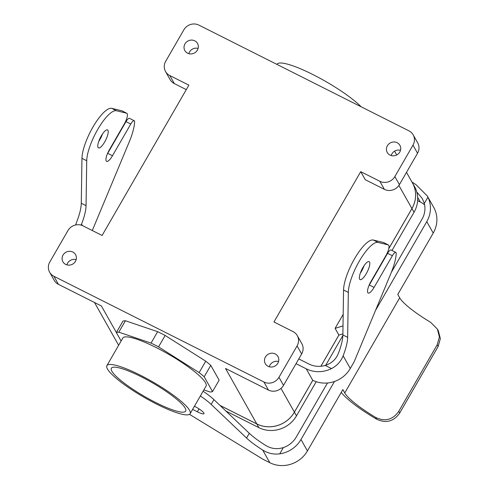 <?xml version="1.0" encoding="UTF-8"?>
<svg xmlns="http://www.w3.org/2000/svg" width="490" height="490" viewBox="0 0 490 490"><rect width="100%" height="100%" fill="white"/><g stroke="black" fill="none" stroke-linecap="round" stroke-linejoin="round"><path stroke-width="0.73" d="M277.015 64.276A51.413 9.457 30 0 1 312.822 74.517A51.413 9.457 30 0 1 361.204 106.82A51.413 9.457 30 0 0 312.822 74.517A51.413 9.457 30 0 0 277.015 64.276L277.015 64.276M122.825 338.045A48.057 8.845 30 0 1 168.866 354.417A48.057 8.845 30 0 1 206.063 386.108L190.138 413.695A48.057 8.845 30 0 1 156.665 404.121A48.057 8.845 30 0 1 107.463 369.001A48.057 8.845 30 0 1 106.894 365.638A48.057 8.845 30 0 1 152.935 382.01A48.057 8.845 30 0 1 190.138 413.695A48.057 8.845 30 0 1 156.665 404.121A48.057 8.845 30 0 1 107.463 369.001A48.057 8.845 30 0 1 106.894 365.638A48.057 8.845 30 0 1 152.935 382.01A48.057 8.845 30 0 1 190.138 413.695L206.063 386.108A48.057 8.845 30 0 0 168.866 354.417A48.057 8.845 30 0 0 122.825 338.045L106.894 365.638L122.825 338.045M210.075 391.988L203.883 389.887L210.075 391.988A56.999 10.486 30 0 0 212.538 391.59A56.999 10.486 30 0 1 210.075 391.988M204.189 376.779L212.538 391.59L219.128 380.173L212.538 391.59L204.189 376.779A56.999 10.486 30 0 0 199.148 372.608A56.999 10.486 30 0 1 204.189 376.779L210.78 365.362L219.128 380.173L210.78 365.362L204.189 376.779M158.558 346.871L199.148 372.608L205.739 361.191A56.999 10.486 30 0 1 210.78 365.362A56.999 10.486 30 0 0 205.739 361.191L199.148 372.608L158.558 346.871A56.999 10.486 30 0 0 151.055 343.098A56.999 10.486 30 0 1 158.558 346.871L165.148 335.454L205.739 361.191L165.148 335.454L158.558 346.871M118.813 332.165L151.055 343.098L157.645 331.681A56.999 10.486 30 0 1 165.148 335.454A56.999 10.486 30 0 0 157.645 331.681L151.055 343.098L118.813 332.165A56.999 10.486 30 0 0 116.357 332.563A56.999 10.486 30 0 1 118.813 332.165L125.403 320.748L157.645 331.681L125.403 320.748L118.813 332.165M121.116 341.009L116.357 332.563L122.947 321.146A56.999 10.486 30 0 1 125.403 320.748A56.999 10.486 30 0 0 122.947 321.146L116.357 332.563L121.116 341.009M268.471 390.083L225.51 368.455L268.471 390.083L263.926 382.016L53.888 276.274L263.926 382.016A11.178 10.486 150.6 0 0 278.963 377.306A11.178 10.486 150.6 0 1 263.926 382.016L268.471 390.083A11.178 10.486 150.6 0 0 283.514 385.373A11.178 10.486 150.6 0 1 268.471 390.083M58.433 284.347L101.399 305.974L58.433 284.347L53.888 276.274A11.178 10.486 -29.4 0 1 49.643 272.25A11.178 10.486 -29.4 0 0 53.888 276.274L58.433 284.347A11.178 10.486 -29.4 0 1 54.194 280.323A11.178 10.486 -29.4 0 0 58.433 284.347M256.785 423.917L219.961 405.383L256.785 423.917A27.942 26.221 -29.4 0 0 294.386 412.151L312.779 380.289L294.386 412.151A27.961 26.246 150.6 0 1 256.778 423.942L220.016 405.432L256.778 423.942L258.861 427.635L225.921 411.055L258.861 427.635A27.961 26.246 150.6 0 0 296.493 415.857A27.961 26.246 150.6 0 1 258.861 427.635L256.778 423.942A27.961 26.246 150.6 0 0 294.404 412.163L280.99 388.399L296.493 415.857L316.209 381.704L296.493 415.857L294.404 412.163L312.804 380.301L294.404 412.163A27.942 26.221 -29.4 0 1 256.785 423.917L225.51 368.455L256.785 423.917M198.897 25.113L408.936 130.848A11.178 10.486 -29.4 0 1 413.18 134.873A11.178 10.486 -29.4 0 0 408.936 130.848L198.897 25.113A11.178 10.486 150.6 0 0 183.854 29.823A11.178 10.486 150.6 0 1 198.897 25.113M141.243 376.767A42.893 7.889 30 0 1 185.661 411.11A42.893 7.889 30 0 1 144.568 396.502A42.893 7.889 30 0 1 111.371 368.223A42.893 7.889 30 0 1 141.243 376.767A42.893 7.889 30 0 1 185.661 411.11A42.893 7.889 30 0 1 144.568 396.502A42.893 7.889 30 0 1 111.371 368.223A42.893 7.889 30 0 1 141.243 376.767M188.877 85.15L102.092 235.463L83 225.853A11.178 10.486 -29.4 0 0 67.957 230.563L49.833 261.954A11.178 10.486 -29.4 0 0 49.643 272.25L54.194 280.323L49.643 272.25A11.178 10.486 -29.4 0 1 49.833 261.954L67.957 230.563A11.178 10.486 -29.4 0 1 83 225.853L102.092 235.463L188.877 85.15L169.785 75.534A11.178 10.486 150.6 0 1 165.54 71.509A11.178 10.486 150.6 0 1 165.73 61.213L183.854 29.823L165.73 61.213A11.178 10.486 150.6 0 0 165.54 71.509A11.178 10.486 150.6 0 0 169.785 75.534L188.877 85.15M338.909 335.08L342.89 333.837L338.878 335.087L320.889 366.251L338.878 335.087L335.087 328.367L343.006 325.887L335.087 328.367L338.909 335.08L320.913 366.251L338.909 335.08M343.184 314.347L335.087 328.367L343.184 314.347M411.931 208.556L388.76 248.693L411.931 208.556L398.897 185.441L411.931 208.556A27.942 26.221 150.6 0 0 412.402 182.819A27.942 26.221 150.6 0 1 411.931 208.556M360.726 171.659L365.277 179.726L384.374 189.342A11.178 10.486 -29.4 0 0 399.411 184.632L417.541 153.235A11.178 10.486 -29.4 0 0 417.725 142.939A11.178 10.486 -29.4 0 1 417.541 153.235L412.99 145.169A11.178 10.486 -29.4 0 0 413.18 134.873L417.725 142.939L413.18 134.873A11.178 10.486 -29.4 0 1 412.99 145.169L394.86 176.565L412.99 145.169L417.541 153.235L399.411 184.632A11.178 10.486 -29.4 0 1 384.374 189.342L365.277 179.726L360.726 171.659L273.941 321.979L293.038 331.589A11.178 10.486 150.6 0 1 297.277 335.613A11.178 10.486 150.6 0 1 297.093 345.909L278.963 377.306L297.093 345.909L301.638 353.976L283.514 385.373L278.963 377.306L283.514 385.373L301.638 353.976A11.178 10.486 150.6 0 0 301.828 343.68A11.178 10.486 150.6 0 1 301.638 353.976L297.093 345.909A11.178 10.486 150.6 0 0 297.277 335.613A11.178 10.486 150.6 0 0 293.038 331.589L273.941 321.979L360.726 171.659L379.824 181.269A11.178 10.486 -29.4 0 0 394.86 176.565L399.411 184.632L394.86 176.565A11.178 10.486 -29.4 0 1 379.824 181.269L360.726 171.659M269.273 366.765A7.264 6.817 150.6 0 1 278.559 361.528A7.264 6.817 150.6 0 0 269.273 366.765M76.158 259.639A7.264 6.817 -29.4 0 0 66.873 264.876A7.264 6.817 -29.4 0 1 76.158 259.639M187.609 53.196A7.264 6.817 150.6 0 1 184.853 50.58A7.264 6.817 150.6 0 1 187.829 41.074A7.264 6.817 150.6 0 1 197.507 43.445A7.264 6.817 150.6 0 1 196.153 51.732A7.264 6.817 150.6 0 1 187.609 53.196A7.264 6.817 150.6 0 1 184.853 50.58A7.264 6.817 150.6 0 1 187.829 41.074A7.264 6.817 150.6 0 1 197.507 43.445A7.264 6.817 150.6 0 1 196.153 51.732A7.264 6.817 150.6 0 1 187.609 53.196M390.009 155.091A7.264 6.817 -29.4 0 0 398.554 153.621A7.264 6.817 -29.4 0 0 399.907 145.334A7.264 6.817 -29.4 0 0 390.23 142.964A7.264 6.817 -29.4 0 0 387.253 152.476A7.264 6.817 -29.4 0 0 390.009 155.091A7.264 6.817 -29.4 0 0 398.554 153.621A7.264 6.817 -29.4 0 0 399.907 145.334A7.264 6.817 -29.4 0 0 390.23 142.964A7.264 6.817 -29.4 0 0 387.253 152.476A7.264 6.817 -29.4 0 0 390.009 155.091M72.808 252.038A7.264 6.817 -29.4 0 0 64.27 253.502A7.264 6.817 -29.4 0 0 62.91 261.789A7.264 6.817 -29.4 0 0 72.587 264.159A7.264 6.817 -29.4 0 0 75.57 254.653A7.264 6.817 -29.4 0 0 72.808 252.038A7.264 6.817 -29.4 0 0 64.27 253.502A7.264 6.817 -29.4 0 0 62.91 261.789A7.264 6.817 -29.4 0 0 72.587 264.159A7.264 6.817 -29.4 0 0 75.57 254.653A7.264 6.817 -29.4 0 0 72.808 252.038M275.209 353.927A7.264 6.817 150.6 0 1 277.971 356.542A7.264 6.817 150.6 0 1 274.988 366.048A7.264 6.817 150.6 0 1 265.311 363.678A7.264 6.817 150.6 0 1 266.67 355.397A7.264 6.817 150.6 0 1 275.209 353.927A7.264 6.817 150.6 0 1 277.971 356.542A7.264 6.817 150.6 0 1 274.988 366.048A7.264 6.817 150.6 0 1 265.311 363.678A7.264 6.817 150.6 0 1 266.67 355.397A7.264 6.817 150.6 0 1 275.209 353.927M400.502 150.32A7.264 6.817 -29.4 0 0 391.21 155.557A7.264 6.817 -29.4 0 1 400.502 150.32M188.809 53.667A7.264 6.817 150.6 0 1 198.101 48.43A7.264 6.817 150.6 0 0 188.809 53.667M174.336 83.6L186.292 89.627L174.336 83.6A11.178 10.486 150.6 0 1 170.091 79.576L165.54 71.509L170.091 79.576A11.178 10.486 150.6 0 0 174.336 83.6L169.785 75.534L174.336 83.6M414.038 212.262L391.976 250.482L414.038 212.262A27.961 26.246 150.6 0 0 414.509 186.5A27.961 26.246 150.6 0 1 414.038 212.262L411.955 208.562L388.748 248.761L411.955 208.562L414.038 212.262M342.853 335.558L325.685 365.289L342.853 335.558M411.888 181.9A27.961 26.246 150.6 0 1 412.421 182.807A27.961 26.246 150.6 0 1 411.955 208.562A27.961 26.246 150.6 0 0 412.421 182.807A27.961 26.246 150.6 0 0 411.888 181.9M424.622 204.918A22.35 20.978 -29.4 0 0 420.334 202.033L417.639 200.673M411.961 182.023A33.528 6.168 30 0 0 415.937 184.595L427.243 195.902L427.917 197.182A27.942 26.221 150.6 0 1 426.772 221.645L375.487 310.476M426.772 221.645L433.221 233.075A27.942 26.221 -29.4 0 0 433.687 207.337L427.243 195.902M416.776 191.97L422.331 198.573L424.303 203.442A22.35 20.978 150.6 0 1 422 219.244L391.339 272.354M327.461 382.996L296.217 437.111A22.35 20.978 -29.4 0 1 283.343 447.591C276.985 449.544 271.013 448.773 265.433 445.275A33.528 6.168 30 0 1 249.288 433.295L213.934 399.644A31.293 5.758 30 0 0 203.111 391.222M438.164 346.424L437.215 344.746L439.408 336.918L437.38 329.09L438.342 330.799L440.357 338.602L438.164 346.424L399.718 413.021L398.768 411.343C392.796 419.844 385.091 421.872 375.652 417.419A44.706 8.226 30 0 1 344.758 392.943L342.865 389.581L307.432 450.941A27.942 26.221 150.6 0 1 269.831 462.713L263.148 459.351L189.489 414.338M341.236 392.398A50.292 9.255 -150 0 0 376.669 419.22C386.077 423.562 393.758 421.492 399.718 413.021M334.499 381.471L300.989 439.512A27.942 26.221 -29.4 0 1 279.729 453.85C273.598 454.622 267.92 453.348 262.683 450.034A33.528 6.168 30 0 1 246.543 438.048L249.288 433.295M437.38 329.09L430.581 322.285A44.706 8.226 30 0 1 399.687 297.804L397.788 294.441L433.221 233.075M437.215 344.746L398.768 411.343M200.361 395.981A31.293 5.758 30 0 1 211.184 404.403L246.543 438.048M194.45 406.228A9.5 1.746 30 0 1 203.975 413.676A9.5 1.746 30 0 1 197.36 411.784L192.619 409.395M360.322 273.151A10.057 2.94 116.7 0 0 364.088 265.666M296.04 363.678L306.244 368.817A27.942 26.221 150.6 0 0 331.497 368.59L325.219 365.43C331.589 363.396 335.969 359.384 338.37 353.394A33.528 9.794 116.7 0 0 342.871 334.946L343.551 290.019A31.293 9.145 116.7 0 1 355.189 257.642A31.293 9.145 116.7 0 1 373.3 240.039L383.462 242.489A8.943 2.615 116.7 0 1 383.633 242.55L388.405 244.957A8.943 2.615 116.7 0 0 388.239 244.896L378.078 242.44A31.293 9.145 116.7 0 0 359.96 260.043A31.293 9.145 116.7 0 0 348.329 292.42L347.643 337.353L342.871 334.946M368.915 285.658A9.5 2.775 116.7 0 0 369.301 285.015L387.59 253.33L392.368 255.731A5.586 1.635 116.7 0 1 395.828 252.417A5.586 1.635 116.7 0 1 396.214 253.636A33.528 9.794 116.7 0 1 390.928 273.359L354.135 361.816L350.289 368.474A27.942 26.221 -29.4 0 1 312.687 380.246L306.244 368.817M395.828 252.417L391.051 250.016A5.586 1.635 116.7 0 0 387.59 253.33M331.497 368.59C337.053 365.705 340.93 361.442 343.141 355.795A33.528 9.794 116.7 0 0 347.643 337.353M325.219 365.43A22.35 20.978 150.6 0 1 308.994 364.058L298.784 358.919M107.322 153.964A9.5 2.775 116.7 0 0 107.702 153.327L112.48 155.728A9.5 2.775 116.7 0 1 106.593 161.357A9.5 2.775 116.7 0 1 109.258 150.013L124.307 123.939A8.943 2.615 116.7 0 0 126.812 113.264A8.943 2.615 116.7 0 0 126.647 113.202L116.485 110.752A31.293 9.145 116.7 0 0 98.368 128.356A31.293 9.145 116.7 0 0 86.73 160.732L86.05 205.659A33.528 9.794 116.7 0 1 81.548 224.108L81.162 225.137M75.619 224.984L76.777 221.701A33.528 9.794 116.7 0 0 81.279 203.258L86.05 205.659M101.295 135.895A10.057 2.94 116.7 0 0 98.478 147.906A10.057 2.94 116.7 0 0 105.626 140.238A10.057 2.94 116.7 0 0 107.524 129.936A10.057 2.94 116.7 0 0 101.295 135.895M98.729 141.457A10.057 2.94 116.7 0 0 102.496 133.978M92.304 230.539L129.329 141.671A33.528 9.794 116.7 0 0 134.621 121.949A5.586 1.635 116.7 0 0 134.236 120.73A5.586 1.635 116.7 0 0 130.775 124.044L125.997 121.636A5.586 1.635 116.7 0 1 129.458 118.329L134.236 120.73M126.812 113.264L122.041 110.863A8.943 2.615 116.7 0 0 121.869 110.801L111.708 108.351A31.293 9.145 116.7 0 0 93.596 125.948A31.293 9.145 116.7 0 0 81.959 158.331L81.279 203.258M388.405 244.957A8.943 2.615 116.7 0 1 385.899 255.633L370.85 281.701A9.5 2.775 116.7 0 0 368.186 293.045A9.5 2.775 116.7 0 0 374.072 287.416L392.368 255.731M362.888 267.583A10.057 2.94 116.7 0 0 360.07 279.594A10.057 2.94 116.7 0 0 367.218 271.932A10.057 2.94 116.7 0 0 369.117 261.623A10.057 2.94 116.7 0 0 362.888 267.583M107.702 153.327L125.997 121.636M112.48 155.728L130.775 124.044M116.375 332.532L101.399 305.974L116.375 332.532M379.824 181.269L384.374 189.342L379.824 181.269M417.664 197.299L420.334 202.033M376.669 419.22L375.652 417.419M279.729 453.85L283.343 447.591M262.683 450.034L269.831 462.713M300.989 439.512L307.432 450.941M399.687 297.804L344.758 392.943M427.917 197.182L424.303 203.442M197.36 411.784L199.026 408.893M211.184 404.403L213.934 399.644M343.141 355.795L350.289 368.474M81.548 224.108L82.369 225.565M121.869 110.801L126.647 113.202M374.072 287.416L369.301 285.015M388.239 244.896L383.462 242.489M378.078 242.44L373.3 240.039M348.329 292.42L343.551 290.019M111.708 108.351L116.485 110.752M81.959 158.331L86.73 160.732M412.402 182.819L406.504 172.351L412.402 182.819M396.704 154.969L394.56 151.165L396.704 154.969M118.641 345.297L94.509 302.508L118.641 345.297M301.828 343.68L297.277 335.613L301.828 343.68M414.509 186.5L412.421 182.807L414.509 186.5"/></g></svg>
